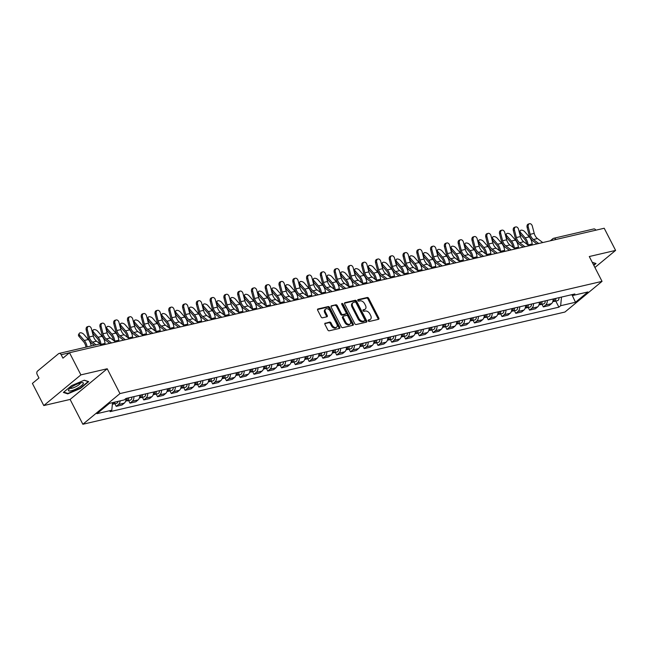 <?xml version="1.0" encoding="UTF-8"?>
<svg xmlns="http://www.w3.org/2000/svg" width="648" height="648" viewBox="0 0 648 648"><rect width="100%" height="100%" fill="white"/><g stroke="black" fill="none" stroke-linecap="round" stroke-linejoin="round"><path stroke-width="0.97" d="M368.291 320.857A0.883 0.591 50.4 0 0 369.287 321.481L378.497 319.334A1.264 0.842 50.4 0 0 378.74 319.213A1.264 0.842 50.4 0 0 378.805 318.038L368.696 298.372A1.264 0.842 50.4 0 0 367.27 297.481L358.052 299.619A0.883 0.591 50.4 0 0 358.838 301.15L360.037 300.875A4.042 2.689 50.4 0 1 364.605 303.726L365.448 305.362A4.042 2.689 50.4 0 1 365.253 309.128A4.042 2.689 50.4 0 1 364.468 309.509L363.277 309.785A0.883 0.591 50.4 0 0 364.063 311.315L365.253 311.04A4.042 2.689 50.4 0 1 369.83 313.891L370.672 315.527A4.042 2.689 50.4 0 1 370.47 319.294A4.042 2.689 50.4 0 1 369.692 319.666L368.501 319.95A0.883 0.591 50.4 0 0 368.291 320.857M325.256 323.101A1.264 0.842 50.4 0 0 325.013 323.222A1.264 0.842 50.4 0 0 324.948 324.397L327.783 329.913A1.264 0.842 50.4 0 0 329.216 330.804L339.447 328.423A1.264 0.842 50.4 0 0 339.69 328.309A1.264 0.842 50.4 0 0 339.746 327.127L329.638 307.46A1.264 0.842 50.4 0 0 328.212 306.569L317.982 308.95A1.264 0.842 50.4 0 0 317.739 309.072A1.264 0.842 50.4 0 0 317.674 310.246L321.1 316.913A1.264 0.842 50.4 0 0 322.526 317.804L326.908 316.783A1.264 0.842 50.4 0 0 327.151 316.661A1.264 0.842 50.4 0 0 327.216 315.487L325.515 312.182A3.378 2.244 50.4 0 1 325.677 309.039A3.378 2.244 50.4 0 1 330.156 311.105L336.806 324.057A3.378 2.244 50.4 0 1 336.644 327.2A3.378 2.244 50.4 0 1 332.173 325.134L331.063 322.971A1.264 0.842 50.4 0 0 329.63 322.08L324.851 323.441M119.969 393.587L107.212 368.761L80.895 374.884L69.506 352.731L604.211 228.25L615.6 250.403L589.283 256.535L602.041 281.362L119.969 393.587L82.863 424.262L564.935 312.036L602.041 281.362M354.748 323.636A1.264 0.842 50.4 0 0 356.173 324.526L366.404 322.145A1.264 0.842 50.4 0 0 366.647 322.032A1.264 0.842 50.4 0 0 366.711 320.857L356.603 301.182A1.264 0.842 50.4 0 0 355.169 300.291L344.947 302.673A1.264 0.842 50.4 0 0 344.696 302.794A1.264 0.842 50.4 0 0 344.639 303.969L354.748 323.636M352.925 325.288L342.695 327.669A1.264 0.842 50.4 0 1 341.269 326.778L331.152 307.103A1.264 0.842 50.4 0 1 331.217 305.929A1.264 0.842 50.4 0 1 331.46 305.816L335.842 304.795A1.264 0.842 50.4 0 1 337.268 305.686L341.366 313.664A1.264 0.842 50.4 0 0 342.8 314.555L345.7 313.875A1.264 0.842 50.4 0 0 345.943 313.762A1.264 0.842 50.4 0 0 346.008 312.579L341.739 304.276A0.883 0.591 50.4 0 1 342.954 303.993L353.233 323.992A1.264 0.842 50.4 0 1 353.168 325.166A1.264 0.842 50.4 0 1 352.925 325.288M80.895 374.884L43.789 405.567L32.4 383.414L38.969 377.978L37.195 374.528A2.576 1.831 -103.1 0 1 37.535 371.077L58.539 353.711A2.576 1.831 -103.1 0 1 59.098 353.427L99.103 344.112A2.576 1.831 76.9 0 1 101.161 345.36M43.789 405.567L70.106 399.435L82.863 424.262M69.506 352.731L62.937 358.158L61.163 354.707A2.576 1.831 -103.1 0 0 59.098 353.427M550.298 240.805L552.736 238.788A2.576 1.709 50.4 0 1 553.23 238.545A2.576 1.831 76.9 0 1 553.797 238.261L593.803 228.946A2.576 1.831 76.9 0 1 595.852 230.194M594.921 267.502L615.6 250.403M547.285 300.389A5.921 4.204 76.9 0 1 545.616 305.046L551.44 303.685A5.921 4.204 -103.1 0 0 553.109 299.028M551.44 303.685L549.18 305.556L543.348 306.917L541.995 304.285M545.616 305.046L543.348 306.917M528.217 307.492L529.57 310.125L535.402 308.764L537.662 306.893A5.921 4.204 -103.1 0 0 539.33 302.235M533.506 303.596A5.921 4.204 76.9 0 1 531.838 308.254L529.57 310.125M514.439 310.7L515.792 313.332L521.624 311.971L523.884 310.1A5.921 4.204 -103.1 0 0 525.552 305.443M519.728 306.804A5.921 4.204 76.9 0 1 518.06 311.461L515.792 313.332M500.661 313.907L502.014 316.54L507.846 315.179L510.106 313.308A5.921 4.204 -103.1 0 0 511.774 308.651M505.942 310.011A5.921 4.204 76.9 0 1 504.282 314.669L502.014 316.54M486.883 317.115L488.236 319.748L494.068 318.387L496.328 316.516A5.921 4.204 -103.1 0 0 497.996 311.858M492.164 313.219A5.921 4.204 76.9 0 1 490.504 317.876L488.236 319.748M473.105 320.323L474.458 322.955L480.29 321.594L482.549 319.723A5.921 4.204 -103.1 0 0 484.218 315.066M478.386 316.426A5.921 4.204 76.9 0 1 476.726 321.084L474.458 322.955M459.327 323.53L460.679 326.163L466.511 324.802L468.771 322.931A5.921 4.204 -103.1 0 0 470.44 318.273M464.608 319.634A5.921 4.204 76.9 0 1 462.947 324.292L460.679 326.163M445.549 326.738L446.901 329.37L452.733 328.01L454.993 326.138A5.921 4.204 -103.1 0 0 456.662 321.481M450.83 322.842A5.921 4.204 76.9 0 1 449.169 327.499L446.901 329.37M431.77 329.945L433.123 332.578L438.955 331.217L441.215 329.346A5.921 4.204 -103.1 0 0 442.884 324.689M437.052 326.049A5.921 4.204 76.9 0 1 435.383 330.707L433.123 332.578M417.992 333.153L419.345 335.786L425.177 334.425L427.437 332.554A5.921 4.204 -103.1 0 0 429.106 327.896M423.274 329.257A5.921 4.204 76.9 0 1 421.605 333.914L419.345 335.786M404.214 336.361L405.567 338.993L411.399 337.632L413.659 335.761A5.921 4.204 -103.1 0 0 415.328 331.104M409.496 332.464A5.921 4.204 76.9 0 1 407.827 337.122L405.567 338.993M390.436 339.568L391.789 342.201L397.621 340.84L399.881 338.969A5.921 4.204 -103.1 0 0 401.549 334.311M395.717 335.672A5.921 4.204 76.9 0 1 394.049 340.33L391.789 342.201M376.658 342.776L378.011 345.408L383.843 344.048L386.103 342.176A5.921 4.204 -103.1 0 0 387.771 337.519M381.939 338.88A5.921 4.204 76.9 0 1 380.271 343.537L378.011 345.408M362.88 345.983L364.233 348.616L370.065 347.255L372.325 345.384A5.921 4.204 -103.1 0 0 373.993 340.726M368.161 342.087A5.921 4.204 76.9 0 1 366.493 346.745L364.233 348.616M349.102 349.191L350.455 351.824L356.287 350.463L358.546 348.592A5.921 4.204 -103.1 0 0 360.215 343.934M354.383 345.295A5.921 4.204 76.9 0 1 352.714 349.952L350.455 351.824M335.324 352.399L336.676 355.031L342.5 353.67L344.768 351.799A5.921 4.204 -103.1 0 0 346.437 347.142M340.605 348.502A5.921 4.204 76.9 0 1 338.936 353.16L336.676 355.031M321.546 355.606L322.898 358.239L328.722 356.878L330.99 355.007A5.921 4.204 -103.1 0 0 332.659 350.349M326.827 351.71A5.921 4.204 76.9 0 1 325.158 356.368L322.898 358.239M307.76 358.814L309.12 361.446L314.944 360.086L317.212 358.214A5.921 4.204 -103.1 0 0 318.881 353.557M313.049 354.918A5.921 4.204 76.9 0 1 311.38 359.575L309.12 361.446M293.981 362.021L295.342 364.654L301.166 363.293L303.434 361.422A5.921 4.204 -103.1 0 0 305.103 356.764M299.271 358.125A5.921 4.204 76.9 0 1 297.602 362.783L295.342 364.654M280.203 365.229L281.564 367.861L287.388 366.501L289.656 364.63A5.921 4.204 -103.1 0 0 291.325 359.972M285.493 361.333A5.921 4.204 76.9 0 1 283.824 365.99L281.564 367.861M266.425 368.437L267.786 371.069L273.61 369.708L275.878 367.837A5.921 4.204 -103.1 0 0 277.546 363.18M271.714 364.541A5.921 4.204 76.9 0 1 270.046 369.198L267.786 371.069M252.647 371.644L254.008 374.277L259.832 372.916L262.1 371.045A5.921 4.204 -103.1 0 0 263.768 366.387M257.936 367.748A5.921 4.204 76.9 0 1 256.268 372.406L254.008 374.277M238.869 374.852L240.23 377.484L246.054 376.124L248.322 374.252A5.921 4.204 -103.1 0 0 249.982 369.595M244.158 370.956A5.921 4.204 76.9 0 1 242.49 375.613L240.23 377.484M225.091 378.059L226.452 380.692L232.276 379.331L234.544 377.46A5.921 4.204 -103.1 0 0 236.204 372.803M230.38 374.163A5.921 4.204 76.9 0 1 228.712 378.821L226.452 380.692M211.313 381.267L212.674 383.899L218.498 382.539L220.766 380.668A5.921 4.204 -103.1 0 0 222.426 376.01M216.602 377.371A5.921 4.204 76.9 0 1 214.934 382.028L212.674 383.899M197.535 384.475L198.887 387.107L204.719 385.746L206.987 383.875A5.921 4.204 -103.1 0 0 208.648 379.218M202.824 380.579A5.921 4.204 76.9 0 1 201.155 385.236L198.887 387.107M183.757 387.682L185.109 390.315L190.941 388.954L193.209 387.083A5.921 4.204 -103.1 0 0 194.87 382.425M189.046 383.786A5.921 4.204 76.9 0 1 187.377 388.444L185.109 390.315M169.978 390.89L171.331 393.522L177.163 392.161L179.431 390.29A5.921 4.204 -103.1 0 0 181.092 385.633M175.268 386.994A5.921 4.204 76.9 0 1 173.599 391.651L171.331 393.522M156.2 394.097L157.553 396.73L163.385 395.369L165.645 393.498A5.921 4.204 -103.1 0 0 167.314 388.841M161.49 390.201A5.921 4.204 76.9 0 1 159.821 394.859L157.553 396.73M142.422 397.305L143.775 399.938L149.607 398.577L151.867 396.706A5.921 4.204 -103.1 0 0 153.536 392.048M147.712 393.409A5.921 4.204 76.9 0 1 146.043 398.066L143.775 399.938M128.644 400.513L129.997 403.145L135.829 401.784L138.089 399.913A5.921 4.204 -103.1 0 0 139.757 395.256M133.934 396.617A5.921 4.204 76.9 0 1 132.265 401.274L129.997 403.145M114.866 403.72L116.219 406.353L122.051 404.992L124.311 403.121A5.921 4.204 -103.1 0 0 125.979 398.48L124.254 399.905L109.423 403.356L96.949 413.667L111.788 410.216L110.047 411.658L558.9 307.16L560.65 305.718L561.5 297.076M120.139 400.861A5.921 4.204 76.9 0 1 118.487 404.482L116.219 406.353M571.423 294.767L573.115 295.407L587.955 291.956L575.489 302.268L560.65 305.718M573.115 295.407L574.857 293.965L126.004 398.463M593.811 265.348L596.014 263.525L592.24 262.294M107.212 368.761L70.106 399.435M63.374 392.437L67.757 393.871L80.417 388.468L88.687 381.632L84.297 380.198L71.645 385.601L63.374 392.437M555.773 301.077L558.9 307.16M112.533 402.635L111.788 410.216M575.489 302.268L572.087 295.018M67.465 393.296L67.757 393.871M368.169 320.468L368.955 320.282A4.042 2.689 50.4 0 0 369.733 319.901L370.47 319.294M365.253 309.128L364.508 309.744A4.042 2.689 50.4 0 1 363.731 310.117L362.953 310.303M378.221 319.399A1.264 0.842 50.4 0 0 378.059 318.654L367.951 298.979A1.264 0.842 50.4 0 0 366.525 298.088L357.728 300.137M366.128 322.21A1.264 0.842 50.4 0 0 365.966 321.465L355.857 301.798A1.264 0.842 50.4 0 0 354.432 300.907L344.477 303.224M364.662 320.841A0.883 0.591 50.4 0 0 364.881 319.934L356.003 302.665A0.883 0.591 50.4 0 0 355.007 302.041L353.751 302.341A4.042 2.689 50.4 0 0 352.966 302.713A4.042 2.689 50.4 0 0 352.771 306.48L358.838 318.281A4.042 2.689 50.4 0 0 363.406 321.133L364.662 320.841L363.925 321.457A0.883 0.591 50.4 0 0 364.208 321.222M352.966 302.713L352.229 303.329A4.042 2.689 50.4 0 0 352.026 307.095L352.771 306.48M363.925 321.457L362.669 321.748A4.042 2.689 50.4 0 1 358.093 318.897L352.026 307.095M330.998 306.358L335.842 304.795M345.368 314.15A1.264 0.842 50.4 0 1 345.206 314.369A1.264 0.842 50.4 0 1 344.955 314.491L342.055 315.163A1.264 0.842 50.4 0 1 340.629 314.272L336.523 306.301A1.264 0.842 50.4 0 0 335.097 305.411M352.65 325.353A1.264 0.842 50.4 0 0 352.488 324.608L342.209 304.609A0.883 0.591 50.4 0 0 341.65 304.05M345.619 321.943A3.378 2.244 50.4 0 0 350.098 324.008A3.378 2.244 50.4 0 0 350.26 320.857L347.919 316.297A1.264 0.842 50.4 0 0 346.486 315.406L343.586 316.086A1.264 0.842 50.4 0 0 343.343 316.2A1.264 0.842 50.4 0 0 343.278 317.374L345.619 321.943L344.882 322.55A3.378 2.244 50.4 0 0 349.353 324.616L350.098 324.008M342.841 316.694A1.264 0.842 50.4 0 0 342.598 316.815A1.264 0.842 50.4 0 0 342.533 317.99L343.278 317.374M344.882 322.55L342.533 317.99M336.644 327.2L335.899 327.815A3.378 2.244 50.4 0 1 331.428 325.75L330.318 323.587A1.264 0.842 50.4 0 0 328.892 322.696L324.786 323.652M325.677 309.039L324.94 309.655A3.378 2.244 50.4 0 0 324.769 312.798L325.515 312.182M326.632 316.848A1.264 0.842 50.4 0 0 326.471 316.103L324.769 312.798M339.163 328.487A1.264 0.842 50.4 0 0 339.009 327.742L328.901 308.075A1.264 0.842 50.4 0 0 327.467 307.184L317.52 309.501M526.8 244.11A7.987 5.67 -103.1 0 0 524.475 239.023L520.004 233.888A2.965 1.669 -149.6 0 1 519.591 233.296M519.348 232.365A2.965 1.669 -149.6 0 1 519.477 231.911L520.182 230.72A2.965 1.669 30.4 0 0 520.7 232.689L525.18 237.832A9.655 6.861 76.9 0 1 528.104 244.912L528.128 245.114M532.267 245.001L532.17 243.964A9.655 6.861 76.9 0 0 529.238 236.885L524.767 231.749A2.965 1.669 30.4 0 0 522.207 230.226A2.965 1.669 30.4 0 0 520.182 230.72M554.315 298.752A3.216 2.284 76.9 0 1 552.728 301.782M554.607 298.679A1.547 1.094 76.9 0 1 554.315 299.498M555.814 298.404A3.216 2.284 76.9 0 1 554.218 301.433A3.216 2.284 76.9 0 1 553.424 301.425M558.997 297.659A3.216 2.284 76.9 0 1 557.402 300.696L554.218 301.433M542.765 242.555L537.467 238.553A7.987 5.67 76.9 0 1 534.227 233.377L532.324 226.112A2.965 2.082 73.8 0 0 529.473 223.738A2.965 2.082 73.8 0 0 528.266 227.051L527.124 227.383A2.965 2.082 -106.2 0 1 528.331 224.07L529.473 223.738M538.699 243.502L533.409 239.493A7.987 5.67 76.9 0 1 530.161 234.325L528.266 227.051M527.124 227.383L529.019 234.657A9.655 6.861 -103.1 0 0 532.948 240.91L536.917 243.915M513.022 247.317A7.987 5.67 -103.1 0 0 510.697 242.231L506.226 237.095A2.965 1.669 -149.6 0 1 505.813 236.504M505.57 235.572A2.965 1.669 -149.6 0 1 505.699 235.119L506.404 233.928A2.965 1.669 30.4 0 0 506.922 235.896L511.402 241.04A9.655 6.861 76.9 0 1 514.326 248.119L514.35 248.322M518.489 248.208L518.392 247.172A9.655 6.861 76.9 0 0 515.46 240.092L510.989 234.957A2.965 1.669 30.4 0 0 508.429 233.434A2.965 1.669 30.4 0 0 506.404 233.928M540.537 301.96A3.216 2.284 76.9 0 1 538.95 304.989M540.829 301.887A1.547 1.094 76.9 0 1 540.537 302.705M542.036 301.612A3.216 2.284 76.9 0 1 540.44 304.641A3.216 2.284 76.9 0 1 539.646 304.633M545.219 300.866A3.216 2.284 76.9 0 1 543.623 303.904L540.44 304.641M499.244 250.525A7.987 5.67 -103.1 0 0 496.919 245.438L492.448 240.303A2.965 1.669 -149.6 0 1 492.035 239.711M491.792 238.78A2.965 1.669 -149.6 0 1 491.921 238.326L492.626 237.136A2.965 1.669 30.4 0 0 493.144 239.104L497.624 244.247A9.655 6.861 76.9 0 1 500.548 251.327L500.572 251.529M504.711 251.416L504.614 250.379A9.655 6.861 76.9 0 0 501.682 243.3L497.21 238.164A2.965 1.669 30.4 0 0 494.651 236.642A2.965 1.669 30.4 0 0 492.626 237.136M526.759 305.168A3.216 2.284 76.9 0 1 525.172 308.197M527.051 305.095A1.547 1.094 76.9 0 1 526.759 305.913M528.258 304.819A3.216 2.284 76.9 0 1 526.662 307.849A3.216 2.284 76.9 0 1 525.868 307.841M531.441 304.074A3.216 2.284 76.9 0 1 529.845 307.111L526.662 307.849M592.312 262.432L595.504 263.477L593.641 265.016M83.3 383.665A8.367 1.968 152.8 0 0 82.304 382.612A8.367 1.968 152.8 0 0 75.014 385.066A8.367 1.968 152.8 0 0 68.777 389.561A8.367 1.968 152.8 0 0 68.534 389.966A8.367 1.968 152.8 0 0 74.609 389.602A8.367 1.968 152.8 0 0 83.3 383.665M70.17 388.16A5.727 1.345 152.8 0 0 75.192 387.026A5.727 1.345 152.8 0 0 80.295 383.341A5.727 1.345 152.8 0 0 80.352 382.919M84.151 380.263L88.177 381.583L80.166 388.201L67.902 393.441L63.788 392.097M528.987 245.762L523.689 241.761A7.987 5.67 76.9 0 1 520.449 236.585L518.546 229.319A2.965 2.082 73.8 0 0 515.695 226.946A2.965 2.082 73.8 0 0 514.488 230.259L513.346 230.591A2.965 2.082 -106.2 0 1 514.553 227.278L515.695 226.946M524.92 246.71L519.631 242.7A7.987 5.67 76.9 0 1 516.383 237.533L514.488 230.259M513.346 230.591L515.241 237.865A9.655 6.861 -103.1 0 0 519.17 244.118L523.139 247.123M515.209 248.97L509.911 244.968A7.987 5.67 76.9 0 1 506.671 239.792L504.768 232.527A2.965 2.082 73.8 0 0 501.917 230.153A2.965 2.082 73.8 0 0 500.71 233.466L499.568 233.798A2.965 2.082 -106.2 0 1 500.766 230.486L501.917 230.153M511.142 249.917L505.853 245.908A7.987 5.67 76.9 0 1 502.605 240.74L500.71 233.466M499.568 233.798L501.463 241.072A9.655 6.861 -103.1 0 0 505.391 247.325L509.36 250.331M485.465 253.733A7.987 5.67 -103.1 0 0 483.141 248.646L478.67 243.51A2.965 1.669 -149.6 0 1 478.256 242.919M478.013 241.988A2.965 1.669 -149.6 0 1 478.143 241.534L478.84 240.343A2.965 1.669 30.4 0 0 479.366 242.311L483.845 247.455A9.655 6.861 76.9 0 1 486.77 254.534L486.794 254.737M490.933 254.624L490.836 253.587A9.655 6.861 76.9 0 0 487.904 246.507L483.432 241.372A2.965 1.669 30.4 0 0 480.873 239.849A2.965 1.669 30.4 0 0 478.84 240.343M512.981 308.375A3.216 2.284 76.9 0 1 511.394 311.404M513.273 308.302A1.547 1.094 76.9 0 1 512.981 309.12M514.48 308.027A3.216 2.284 76.9 0 1 512.884 311.056A3.216 2.284 76.9 0 1 512.09 311.048M517.663 307.282A3.216 2.284 76.9 0 1 516.067 310.319L512.884 311.056M471.687 256.94A7.987 5.67 -103.1 0 0 469.363 251.853L464.891 246.718A2.965 1.669 -149.6 0 1 464.478 246.127M464.227 245.195A2.965 1.669 -149.6 0 1 464.365 244.742L465.062 243.551A2.965 1.669 30.4 0 0 465.588 245.519L470.067 250.663A9.655 6.861 76.9 0 1 472.991 257.742L473.016 257.945M477.155 257.831L477.058 256.794A9.655 6.861 76.9 0 0 474.125 249.715L469.654 244.579A2.965 1.669 30.4 0 0 467.095 243.057A2.965 1.669 30.4 0 0 465.062 243.551M499.203 311.583A3.216 2.284 76.9 0 1 497.615 314.612M499.495 311.51A1.547 1.094 76.9 0 1 499.203 312.328M500.702 311.234A3.216 2.284 76.9 0 1 499.106 314.264A3.216 2.284 76.9 0 1 498.312 314.256M503.877 310.489A3.216 2.284 76.9 0 1 502.281 313.527L499.106 314.264M457.909 260.148A7.987 5.67 -103.1 0 0 455.585 255.061L451.105 249.926A2.965 1.669 -149.6 0 1 450.7 249.334M450.449 248.403A2.965 1.669 -149.6 0 1 450.587 247.949L451.283 246.758A2.965 1.669 30.4 0 0 451.81 248.727L456.289 253.87A9.655 6.861 76.9 0 1 459.213 260.95L459.238 261.152M463.377 261.039L463.28 260.002A9.655 6.861 76.9 0 0 460.347 252.923L455.876 247.787A2.965 1.669 30.4 0 0 453.317 246.264A2.965 1.669 30.4 0 0 451.283 246.758M485.425 314.79A3.216 2.284 76.9 0 1 483.837 317.82M485.716 314.717A1.547 1.094 76.9 0 1 485.425 315.536M486.923 314.442A3.216 2.284 76.9 0 1 485.328 317.471A3.216 2.284 76.9 0 1 484.534 317.463M490.099 313.697A3.216 2.284 76.9 0 1 488.503 316.734L485.328 317.471M501.43 252.177L496.133 248.176A7.987 5.67 76.9 0 1 492.893 243L490.99 235.734A2.965 2.082 73.8 0 0 488.13 233.361A2.965 2.082 73.8 0 0 486.932 236.674L485.789 237.006A2.965 2.082 -106.2 0 1 486.988 233.693L488.13 233.361M497.364 253.125L492.075 249.116A7.987 5.67 76.9 0 1 488.827 243.948L486.932 236.674M485.789 237.006L487.685 244.28A9.655 6.861 -103.1 0 0 491.613 250.533L495.582 253.538M487.652 255.385L482.355 251.384A7.987 5.67 76.9 0 1 479.115 246.208L477.212 238.942A2.965 2.082 73.8 0 0 474.352 236.569A2.965 2.082 73.8 0 0 473.153 239.881L472.003 240.214A2.965 2.082 -106.2 0 1 473.21 236.901L474.352 236.569M483.586 256.333L478.297 252.323A7.987 5.67 76.9 0 1 475.049 247.155L473.153 239.881M472.003 240.214L473.907 247.487A9.655 6.861 -103.1 0 0 477.835 253.741L481.804 256.746M473.874 258.593L468.577 254.591A7.987 5.67 76.9 0 1 465.337 249.415L463.433 242.15A2.965 2.082 73.8 0 0 460.574 239.776A2.965 2.082 73.8 0 0 459.367 243.089L458.225 243.421A2.965 2.082 -106.2 0 1 459.432 240.108L460.574 239.776M469.808 259.54L464.519 255.531A7.987 5.67 76.9 0 1 461.271 250.363L459.367 243.089M458.225 243.421L460.129 250.695A9.655 6.861 -103.1 0 0 464.057 256.948L468.026 259.953M444.131 263.355A7.987 5.67 -103.1 0 0 441.806 258.269L437.327 253.133A2.965 1.669 -149.6 0 1 436.922 252.542M436.671 251.61A2.965 1.669 -149.6 0 1 436.809 251.157L437.505 249.966A2.965 1.669 30.4 0 0 438.032 251.934L442.511 257.078A9.655 6.861 76.9 0 1 445.435 264.157L445.46 264.36M449.599 264.246L449.501 263.209A9.655 6.861 76.9 0 0 446.569 256.13L442.09 250.995A2.965 1.669 30.4 0 0 439.53 249.472A2.965 1.669 30.4 0 0 437.505 249.966M471.639 317.998A3.216 2.284 76.9 0 1 470.059 321.027M471.938 317.925A1.547 1.094 76.9 0 1 471.647 318.743M473.145 317.65A3.216 2.284 76.9 0 1 471.55 320.679A3.216 2.284 76.9 0 1 470.756 320.671M476.32 316.904A3.216 2.284 76.9 0 1 474.725 319.942L471.55 320.679M460.096 261.8L454.799 257.799A7.987 5.67 76.9 0 1 451.559 252.623L449.655 245.357A2.965 2.082 73.8 0 0 446.796 242.984A2.965 2.082 73.8 0 0 445.589 246.297L444.447 246.629A2.965 2.082 -106.2 0 1 445.654 243.316L446.796 242.984M456.03 262.748L450.741 258.738A7.987 5.67 76.9 0 1 447.493 253.571L445.589 246.297M444.447 246.629L446.351 253.903A9.655 6.861 -103.1 0 0 450.271 260.156L454.248 263.161M430.353 266.563A7.987 5.67 -103.1 0 0 428.028 261.476L423.549 256.341A2.965 1.669 -149.6 0 1 423.144 255.749M422.893 254.818A2.965 1.669 -149.6 0 1 423.031 254.364L423.727 253.174A2.965 1.669 30.4 0 0 424.254 255.142L428.733 260.285A9.655 6.861 76.9 0 1 431.657 267.365L431.681 267.567M435.82 267.454L435.723 266.417A9.655 6.861 76.9 0 0 432.791 259.338L428.312 254.202A2.965 1.669 30.4 0 0 425.752 252.68A2.965 1.669 30.4 0 0 423.727 253.174M457.861 321.206A3.216 2.284 76.9 0 1 456.281 324.235M458.16 321.133A1.547 1.094 76.9 0 1 457.869 321.951M459.367 320.857A3.216 2.284 76.9 0 1 457.772 323.887A3.216 2.284 76.9 0 1 456.978 323.879M462.542 320.112A3.216 2.284 76.9 0 1 460.947 323.149L457.772 323.887M446.318 265.008L441.021 261.006A7.987 5.67 76.9 0 1 437.781 255.83L435.877 248.565A2.965 2.082 73.8 0 0 433.018 246.191A2.965 2.082 73.8 0 0 431.811 249.504L430.669 249.836A2.965 2.082 -106.2 0 1 431.876 246.524L433.018 246.191M442.252 265.955L436.963 261.946A7.987 5.67 76.9 0 1 433.715 256.778L431.811 249.504M430.669 249.836L432.572 257.11A9.655 6.861 -103.1 0 0 436.493 263.363L440.47 266.369M416.567 269.771A7.987 5.67 -103.1 0 0 414.25 264.684L409.771 259.548A2.965 1.669 -149.6 0 1 409.366 258.957M409.115 258.026A2.965 1.669 -149.6 0 1 409.253 257.572L409.949 256.381A2.965 1.669 30.4 0 0 410.476 258.35L414.955 263.493A9.655 6.861 76.9 0 1 417.879 270.572L417.903 270.775M422.042 270.661L421.945 269.625A9.655 6.861 76.9 0 0 419.013 262.545L414.534 257.41A2.965 1.669 30.4 0 0 411.974 255.887A2.965 1.669 30.4 0 0 409.949 256.381M444.083 324.413A3.216 2.284 76.9 0 1 442.503 327.442M444.382 324.34A1.547 1.094 76.9 0 1 444.091 325.158M445.589 324.065A3.216 2.284 76.9 0 1 443.993 327.094A3.216 2.284 76.9 0 1 443.2 327.086M448.764 323.32A3.216 2.284 76.9 0 1 447.169 326.357L443.993 327.094M432.54 268.215L427.243 264.214A7.987 5.67 76.9 0 1 424.003 259.038L422.099 251.772A2.965 2.082 73.8 0 0 419.24 249.399A2.965 2.082 73.8 0 0 418.033 252.712L416.891 253.044A2.965 2.082 -106.2 0 1 418.098 249.731L419.24 249.399M428.474 269.163L423.176 265.154A7.987 5.67 76.9 0 1 419.936 259.986L418.033 252.712M416.891 253.044L418.794 260.318A9.655 6.861 -103.1 0 0 422.715 266.571L426.692 269.576M402.789 272.978A7.987 5.67 -103.1 0 0 400.472 267.891L395.993 262.756A2.965 1.669 -149.6 0 1 395.588 262.165M395.337 261.233A2.965 1.669 -149.6 0 1 395.474 260.779L396.171 259.589A2.965 1.669 30.4 0 0 396.698 261.557L401.177 266.701A9.655 6.861 76.9 0 1 404.101 273.78L404.125 273.983M408.264 273.869L408.167 272.832A9.655 6.861 76.9 0 0 405.235 265.753L400.756 260.618A2.965 1.669 30.4 0 0 398.196 259.095A2.965 1.669 30.4 0 0 396.171 259.589M430.304 327.621A3.216 2.284 76.9 0 1 428.725 330.65M430.604 327.548A1.547 1.094 76.9 0 1 430.312 328.366M431.811 327.272A3.216 2.284 76.9 0 1 430.215 330.302A3.216 2.284 76.9 0 1 429.422 330.294M434.986 326.527A3.216 2.284 76.9 0 1 433.39 329.565L430.215 330.302M418.762 271.423L413.465 267.421A7.987 5.67 76.9 0 1 410.225 262.246L408.321 254.98A2.965 2.082 73.8 0 0 405.462 252.607A2.965 2.082 73.8 0 0 404.255 255.919L403.113 256.252A2.965 2.082 -106.2 0 1 404.32 252.939L405.462 252.607M414.696 272.371L409.398 268.361A7.987 5.67 76.9 0 1 406.158 263.193L404.255 255.919M403.113 256.252L405.016 263.525A9.655 6.861 -103.1 0 0 408.937 269.779L412.914 272.784M389.011 276.186A7.987 5.67 -103.1 0 0 386.694 271.099L382.215 265.964A2.965 1.669 -149.6 0 1 381.802 265.372M381.559 264.441A2.965 1.669 -149.6 0 1 381.696 263.987L382.393 262.796A2.965 1.669 30.4 0 0 382.919 264.765L387.399 269.908A9.655 6.861 76.9 0 1 390.323 276.988L390.347 277.19M394.486 277.077L394.389 276.04A9.655 6.861 76.9 0 0 391.457 268.961L386.978 263.825A2.965 1.669 30.4 0 0 384.418 262.302A2.965 1.669 30.4 0 0 382.393 262.796M416.526 330.828A3.216 2.284 76.9 0 1 414.947 333.858M416.826 330.755A1.547 1.094 76.9 0 1 416.534 331.574M418.033 330.48A3.216 2.284 76.9 0 1 416.437 333.509A3.216 2.284 76.9 0 1 415.643 333.501M421.208 329.735A3.216 2.284 76.9 0 1 419.612 332.772L416.437 333.509M375.233 279.393A7.987 5.67 -103.1 0 0 372.916 274.306L368.437 269.171A2.965 1.669 -149.6 0 1 368.024 268.58M367.781 267.648A2.965 1.669 -149.6 0 1 367.918 267.195L368.615 266.004A2.965 1.669 30.4 0 0 369.141 267.972L373.613 273.116A9.655 6.861 76.9 0 1 376.545 280.195L376.561 280.398M380.708 280.284L380.611 279.248A9.655 6.861 76.9 0 0 377.679 272.168L373.199 267.033A2.965 1.669 30.4 0 0 370.64 265.51A2.965 1.669 30.4 0 0 368.615 266.004M402.748 334.036A3.216 2.284 76.9 0 1 401.169 337.065M403.048 333.963A1.547 1.094 76.9 0 1 402.756 334.781M404.255 333.688A3.216 2.284 76.9 0 1 402.659 336.717A3.216 2.284 76.9 0 1 401.865 336.709M407.43 332.942A3.216 2.284 76.9 0 1 405.834 335.98L402.659 336.717M361.454 282.601A7.987 5.67 -103.1 0 0 359.138 277.514L354.659 272.379A2.965 1.669 -149.6 0 1 354.245 271.787M354.002 270.856A2.965 1.669 -149.6 0 1 354.14 270.402L354.837 269.212A2.965 1.669 30.4 0 0 355.363 271.18L359.834 276.323A9.655 6.861 76.9 0 1 362.767 283.403L362.783 283.605M366.93 283.492L366.833 282.455A9.655 6.861 76.9 0 0 363.901 275.376L359.421 270.24A2.965 1.669 30.4 0 0 356.862 268.718A2.965 1.669 30.4 0 0 354.837 269.212M388.97 337.244A3.216 2.284 76.9 0 1 387.391 340.273M389.27 337.171A1.547 1.094 76.9 0 1 388.97 337.989M390.477 336.895A3.216 2.284 76.9 0 1 388.881 339.925A3.216 2.284 76.9 0 1 388.087 339.916M393.652 336.15A3.216 2.284 76.9 0 1 392.056 339.188L388.881 339.925M347.676 285.809A7.987 5.67 -103.1 0 0 345.36 280.722L340.88 275.586A2.965 1.669 -149.6 0 1 340.467 274.995M340.224 274.064A2.965 1.669 -149.6 0 1 340.362 273.61L341.059 272.419A2.965 1.669 30.4 0 0 341.585 274.388L346.056 279.531A9.655 6.861 76.9 0 1 348.989 286.61L349.005 286.813M353.152 286.7L353.055 285.663A9.655 6.861 76.9 0 0 350.123 278.583L345.643 273.448A2.965 1.669 30.4 0 0 343.084 271.925A2.965 1.669 30.4 0 0 341.059 272.419M375.192 340.451A3.216 2.284 76.9 0 1 373.613 343.481M375.492 340.378A1.547 1.094 76.9 0 1 375.192 341.196M376.699 340.103A3.216 2.284 76.9 0 1 375.103 343.132A3.216 2.284 76.9 0 1 374.309 343.124M379.874 339.358A3.216 2.284 76.9 0 1 378.278 342.395L375.103 343.132M333.898 289.016A7.987 5.67 -103.1 0 0 331.582 283.929L327.102 278.794A2.965 1.669 -149.6 0 1 326.689 278.203M326.446 277.271A2.965 1.669 -149.6 0 1 326.584 276.817L327.281 275.627A2.965 1.669 30.4 0 0 327.807 277.595L332.278 282.739A9.655 6.861 76.9 0 1 335.21 289.818L335.227 290.021M339.374 289.907L339.277 288.87A9.655 6.861 76.9 0 0 336.344 281.791L331.865 276.656A2.965 1.669 30.4 0 0 329.306 275.133A2.965 1.669 30.4 0 0 327.281 275.627M361.414 343.659A3.216 2.284 76.9 0 1 359.834 346.688M361.714 343.586A1.547 1.094 76.9 0 1 361.414 344.404M362.921 343.31A3.216 2.284 76.9 0 1 361.325 346.34A3.216 2.284 76.9 0 1 360.531 346.332M366.096 342.565A3.216 2.284 76.9 0 1 364.5 345.603L361.325 346.34M320.12 292.224A7.987 5.67 -103.1 0 0 317.804 287.137L313.324 282.002A2.965 1.669 -149.6 0 1 312.911 281.41M312.668 280.479A2.965 1.669 -149.6 0 1 312.806 280.025L313.502 278.834A2.965 1.669 30.4 0 0 314.029 280.803L318.5 285.946A9.655 6.861 76.9 0 1 321.432 293.026L321.449 293.228M325.596 293.115L325.49 292.078A9.655 6.861 76.9 0 0 322.566 284.999L318.087 279.863A2.965 1.669 30.4 0 0 315.527 278.34A2.965 1.669 30.4 0 0 313.502 278.834M347.636 346.866A3.216 2.284 76.9 0 1 346.056 349.896M347.936 346.793A1.547 1.094 76.9 0 1 347.636 347.611M349.142 346.518A3.216 2.284 76.9 0 1 347.547 349.547A3.216 2.284 76.9 0 1 346.753 349.539M352.318 345.773A3.216 2.284 76.9 0 1 350.722 348.81L347.547 349.547M404.984 274.631L399.686 270.629A7.987 5.67 76.9 0 1 396.446 265.453L394.543 258.188A2.965 2.082 73.8 0 0 391.684 255.814A2.965 2.082 73.8 0 0 390.477 259.127L389.335 259.459A2.965 2.082 -106.2 0 1 390.541 256.146L391.684 255.814M400.918 275.578L395.62 271.569A7.987 5.67 76.9 0 1 392.38 266.401L390.477 259.127M389.335 259.459L391.238 266.733A9.655 6.861 -103.1 0 0 395.159 272.986L399.136 275.991M391.206 277.838L385.908 273.837A7.987 5.67 76.9 0 1 382.668 268.661L380.765 261.395A2.965 2.082 73.8 0 0 377.906 259.022A2.965 2.082 73.8 0 0 376.699 262.335L375.557 262.667A2.965 2.082 -106.2 0 1 376.763 259.354L377.906 259.022M387.139 278.786L381.842 274.776A7.987 5.67 76.9 0 1 378.602 269.609L376.699 262.335M375.557 262.667L377.46 269.941A9.655 6.861 -103.1 0 0 381.38 276.194L385.358 279.199M377.428 281.046L372.13 277.044A7.987 5.67 76.9 0 1 368.89 271.868L366.987 264.603A2.965 2.082 73.8 0 0 364.127 262.229A2.965 2.082 73.8 0 0 362.921 265.542L361.778 265.874A2.965 2.082 -106.2 0 1 362.985 262.562L364.127 262.229M373.361 281.993L368.064 277.984A7.987 5.67 76.9 0 1 364.824 272.816L362.921 265.542M361.778 265.874L363.682 273.148A9.655 6.861 -103.1 0 0 367.602 279.401L371.579 282.406M363.649 284.253L358.352 280.252A7.987 5.67 76.9 0 1 355.104 275.076L353.209 267.81A2.965 2.082 73.8 0 0 350.349 265.437A2.965 2.082 73.8 0 0 349.142 268.75L348 269.082A2.965 2.082 -106.2 0 1 349.207 265.769L350.349 265.437M359.583 285.201L354.286 281.192A7.987 5.67 76.9 0 1 351.046 276.024L349.142 268.75M348 269.082L349.904 276.356A9.655 6.861 -103.1 0 0 353.824 282.609L357.801 285.614M349.863 287.461L344.574 283.459A7.987 5.67 76.9 0 1 341.326 278.284L339.431 271.018A2.965 2.082 73.8 0 0 336.571 268.645A2.965 2.082 73.8 0 0 335.364 271.958L334.222 272.29A2.965 2.082 -106.2 0 1 335.429 268.977L336.571 268.645M345.805 288.409L340.508 284.399A7.987 5.67 76.9 0 1 337.268 279.231L335.364 271.958M334.222 272.29L336.126 279.563A9.655 6.861 -103.1 0 0 340.046 285.817L344.023 288.822M336.085 290.669L330.796 286.667A7.987 5.67 76.9 0 1 327.548 281.491L325.652 274.226A2.965 2.082 73.8 0 0 322.793 271.852A2.965 2.082 73.8 0 0 321.586 275.165L320.444 275.497A2.965 2.082 -106.2 0 1 321.651 272.184L322.793 271.852M332.027 291.616L326.73 287.607A7.987 5.67 76.9 0 1 323.49 282.439L321.586 275.165M320.444 275.497L322.348 282.771A9.655 6.861 -103.1 0 0 326.268 289.024L330.245 292.029M306.342 295.431A7.987 5.67 -103.1 0 0 304.025 290.344L299.546 285.209A2.965 1.669 -149.6 0 1 299.133 284.618M298.89 283.686A2.965 1.669 -149.6 0 1 299.028 283.233L299.724 282.042A2.965 1.669 30.4 0 0 300.251 284.01L304.722 289.154A9.655 6.861 76.9 0 1 307.654 296.233L307.67 296.436M311.818 296.322L311.712 295.286A9.655 6.861 76.9 0 0 308.788 288.206L304.309 283.071A2.965 1.669 30.4 0 0 301.749 281.548A2.965 1.669 30.4 0 0 299.724 282.042M333.858 350.074A3.216 2.284 76.9 0 1 332.278 353.103M334.157 350.001A1.547 1.094 76.9 0 1 333.858 350.819M335.364 349.726A3.216 2.284 76.9 0 1 333.769 352.755A3.216 2.284 76.9 0 1 332.975 352.747M338.54 348.98A3.216 2.284 76.9 0 1 336.944 352.018L333.769 352.755M322.307 293.876L317.018 289.875A7.987 5.67 76.9 0 1 313.77 284.699L311.874 277.433A2.965 2.082 73.8 0 0 309.015 275.06A2.965 2.082 73.8 0 0 307.808 278.373L306.666 278.705A2.965 2.082 -106.2 0 1 307.873 275.392L309.015 275.06M318.249 294.824L312.952 290.814A7.987 5.67 76.9 0 1 309.712 285.647L307.808 278.373M306.666 278.705L308.57 285.979A9.655 6.861 -103.1 0 0 312.49 292.232L316.467 295.237M292.564 298.639A7.987 5.67 -103.1 0 0 290.247 293.552L285.768 288.417A2.965 1.669 -149.6 0 1 285.355 287.825M285.112 286.894A2.965 1.669 -149.6 0 1 285.25 286.44L285.946 285.25A2.965 1.669 30.4 0 0 286.473 287.218L290.944 292.361A9.655 6.861 76.9 0 1 293.876 299.441L293.892 299.643M298.04 299.53L297.934 298.493A9.655 6.861 76.9 0 0 295.01 291.414L290.531 286.278A2.965 1.669 30.4 0 0 287.971 284.756A2.965 1.669 30.4 0 0 285.946 285.25M320.08 353.281A3.216 2.284 76.9 0 1 318.5 356.311M320.379 353.209A1.547 1.094 76.9 0 1 320.08 354.027M321.578 352.933A3.216 2.284 76.9 0 1 319.991 355.963A3.216 2.284 76.9 0 1 319.197 355.954M324.761 352.188A3.216 2.284 76.9 0 1 323.166 355.226L319.991 355.963M308.529 297.084L303.24 293.082A7.987 5.67 76.9 0 1 299.992 287.906L298.096 280.641A2.965 2.082 73.8 0 0 295.237 278.267A2.965 2.082 73.8 0 0 294.03 281.58L292.888 281.912A2.965 2.082 -106.2 0 1 294.095 278.6L295.237 278.267M304.471 298.031L299.174 294.022A7.987 5.67 76.9 0 1 295.934 288.854L294.03 281.58M292.888 281.912L294.791 289.186A9.655 6.861 -103.1 0 0 298.712 295.439L302.689 298.445M278.786 301.846A7.987 5.67 -103.1 0 0 276.469 296.76L271.99 291.624A2.965 1.669 -149.6 0 1 271.577 291.033M271.334 290.101A2.965 1.669 -149.6 0 1 271.471 289.648L272.168 288.457A2.965 1.669 30.4 0 0 272.687 290.426L277.166 295.569A9.655 6.861 76.9 0 1 280.098 302.648L280.114 302.851M284.261 302.738L284.156 301.701A9.655 6.861 76.9 0 0 281.232 294.621L276.753 289.486A2.965 1.669 30.4 0 0 274.193 287.963A2.965 1.669 30.4 0 0 272.168 288.457M306.301 356.489A3.216 2.284 76.9 0 1 304.722 359.519M306.593 356.416A1.547 1.094 76.9 0 1 306.301 357.234M307.8 356.141A3.216 2.284 76.9 0 1 306.204 359.17A3.216 2.284 76.9 0 1 305.419 359.162M310.983 355.396A3.216 2.284 76.9 0 1 309.388 358.433L306.204 359.17M294.751 300.291L289.462 296.29A7.987 5.67 76.9 0 1 286.214 291.114L284.318 283.848A2.965 2.082 73.8 0 0 281.459 281.475A2.965 2.082 73.8 0 0 280.252 284.788L279.11 285.12A2.965 2.082 -106.2 0 1 280.317 281.807L281.459 281.475M290.693 301.239L285.395 297.23A7.987 5.67 76.9 0 1 282.155 292.062L280.252 284.788M279.11 285.12L281.013 292.394A9.655 6.861 -103.1 0 0 284.934 298.647L288.911 301.652M265.008 305.054A7.987 5.67 -103.1 0 0 262.691 299.967L258.212 294.832A2.965 1.669 -149.6 0 1 257.799 294.241M257.556 293.309A2.965 1.669 -149.6 0 1 257.693 292.856L258.39 291.665A2.965 1.669 30.4 0 0 258.908 293.633L263.388 298.777A9.655 6.861 76.9 0 1 266.32 305.856L266.336 306.059M270.483 305.945L270.378 304.908A9.655 6.861 76.9 0 0 267.454 297.829L262.975 292.694A2.965 1.669 30.4 0 0 260.415 291.171A2.965 1.669 30.4 0 0 258.39 291.665M292.523 359.697A3.216 2.284 76.9 0 1 290.944 362.726M292.815 359.624A1.547 1.094 76.9 0 1 292.523 360.442M294.022 359.348A3.216 2.284 76.9 0 1 292.426 362.378A3.216 2.284 76.9 0 1 291.632 362.37M297.205 358.603A3.216 2.284 76.9 0 1 295.61 361.641L292.426 362.378M280.973 303.499L275.684 299.498A7.987 5.67 76.9 0 1 272.435 294.322L270.54 287.056A2.965 2.082 73.8 0 0 267.681 284.683A2.965 2.082 73.8 0 0 266.474 287.996L265.332 288.328A2.965 2.082 -106.2 0 1 266.539 285.015L267.681 284.683M276.915 304.447L271.617 300.437A7.987 5.67 76.9 0 1 268.377 295.269L266.474 287.996M265.332 288.328L267.235 295.601A9.655 6.861 -103.1 0 0 271.156 301.855L275.125 304.86M251.23 308.262A7.987 5.67 -103.1 0 0 248.913 303.175L244.434 298.04A2.965 1.669 -149.6 0 1 244.021 297.448M243.778 296.517A2.965 1.669 -149.6 0 1 243.907 296.063L244.612 294.872A2.965 1.669 30.4 0 0 245.13 296.841L249.61 301.984A9.655 6.861 76.9 0 1 252.542 309.064L252.558 309.266M256.705 309.153L256.6 308.116A9.655 6.861 76.9 0 0 253.676 301.036L249.196 295.901A2.965 1.669 30.4 0 0 246.637 294.378A2.965 1.669 30.4 0 0 244.612 294.872M278.745 362.904A3.216 2.284 76.9 0 1 277.166 365.934M279.037 362.831A1.547 1.094 76.9 0 1 278.745 363.649M280.244 362.556A3.216 2.284 76.9 0 1 278.648 365.585A3.216 2.284 76.9 0 1 277.854 365.577M283.427 361.811A3.216 2.284 76.9 0 1 281.831 364.848L278.648 365.585M267.195 306.707L261.905 302.705A7.987 5.67 76.9 0 1 258.657 297.529L256.762 290.264A2.965 2.082 73.8 0 0 253.903 287.89A2.965 2.082 73.8 0 0 252.696 291.203L251.554 291.535A2.965 2.082 -106.2 0 1 252.761 288.222L253.903 287.89M263.137 307.654L257.839 303.645A7.987 5.67 76.9 0 1 254.599 298.477L252.696 291.203M251.554 291.535L253.457 298.809A9.655 6.861 -103.1 0 0 257.377 305.062L261.346 308.067M237.452 311.469A7.987 5.67 -103.1 0 0 235.135 306.382L230.656 301.247A2.965 1.669 -149.6 0 1 230.243 300.656M230 299.724A2.965 1.669 -149.6 0 1 230.129 299.271L230.834 298.08A2.965 1.669 30.4 0 0 231.352 300.048L235.832 305.192A9.655 6.861 76.9 0 1 238.764 312.271L238.78 312.474M242.927 312.36L242.822 311.324A9.655 6.861 76.9 0 0 239.898 304.244L235.418 299.109A2.965 1.669 30.4 0 0 232.859 297.586A2.965 1.669 30.4 0 0 230.834 298.08M264.967 366.112A3.216 2.284 76.9 0 1 263.388 369.141M265.259 366.039A1.547 1.094 76.9 0 1 264.967 366.857M266.466 365.764A3.216 2.284 76.9 0 1 264.87 368.793A3.216 2.284 76.9 0 1 264.076 368.785M269.649 365.018A3.216 2.284 76.9 0 1 268.053 368.056L264.87 368.793M253.417 309.914L248.127 305.913A7.987 5.67 76.9 0 1 244.879 300.737L242.984 293.471A2.965 2.082 73.8 0 0 240.125 291.098A2.965 2.082 73.8 0 0 238.918 294.411L237.776 294.743A2.965 2.082 -106.2 0 1 238.982 291.43L240.125 291.098M249.359 310.862L244.061 306.852A7.987 5.67 76.9 0 1 240.821 301.685L238.918 294.411M237.776 294.743L239.679 302.017A9.655 6.861 -103.1 0 0 243.599 308.27L247.568 311.275M223.673 314.677A7.987 5.67 -103.1 0 0 221.357 309.59L216.878 304.455A2.965 1.669 -149.6 0 1 216.464 303.863M216.221 302.932A2.965 1.669 -149.6 0 1 216.351 302.478L217.056 301.288A2.965 1.669 30.4 0 0 217.574 303.256L222.053 308.399A9.655 6.861 76.9 0 1 224.986 315.479L225.002 315.681M229.149 315.568L229.044 314.531A9.655 6.861 76.9 0 0 226.12 307.452L221.64 302.316A2.965 1.669 30.4 0 0 219.081 300.794A2.965 1.669 30.4 0 0 217.056 301.288M251.189 369.32A3.216 2.284 76.9 0 1 249.61 372.349M251.481 369.247A1.547 1.094 76.9 0 1 251.189 370.065M252.688 368.971A3.216 2.284 76.9 0 1 251.092 372.001A3.216 2.284 76.9 0 1 250.298 371.993M255.871 368.226A3.216 2.284 76.9 0 1 254.275 371.264L251.092 372.001M239.639 313.122L234.349 309.12A7.987 5.67 76.9 0 1 231.101 303.944L229.198 296.679A2.965 2.082 73.8 0 0 226.346 294.305A2.965 2.082 73.8 0 0 225.139 297.618L223.997 297.95A2.965 2.082 -106.2 0 1 225.204 294.638L226.346 294.305M235.58 314.069L230.283 310.06A7.987 5.67 76.9 0 1 227.043 304.892L225.139 297.618M223.997 297.95L225.901 305.224A9.655 6.861 -103.1 0 0 229.821 311.477L233.79 314.483M209.895 317.885A7.987 5.67 -103.1 0 0 207.579 312.798L203.099 307.662A2.965 1.669 -149.6 0 1 202.686 307.071M202.443 306.139A2.965 1.669 -149.6 0 1 202.573 305.686L203.278 304.495A2.965 1.669 30.4 0 0 203.796 306.464L208.275 311.607A9.655 6.861 76.9 0 1 211.208 318.686L211.224 318.889M215.371 318.776L215.266 317.739A9.655 6.861 76.9 0 0 212.341 310.659L207.862 305.524A2.965 1.669 30.4 0 0 205.303 304.001A2.965 1.669 30.4 0 0 203.278 304.495M237.411 372.527A3.216 2.284 76.9 0 1 235.832 375.557M237.703 372.454A1.547 1.094 76.9 0 1 237.411 373.272M238.91 372.179A3.216 2.284 76.9 0 1 237.314 375.208A3.216 2.284 76.9 0 1 236.52 375.2M242.093 371.434A3.216 2.284 76.9 0 1 240.497 374.471L237.314 375.208M225.86 316.329L220.571 312.328A7.987 5.67 76.9 0 1 217.323 307.152L215.419 299.886A2.965 2.082 73.8 0 0 212.568 297.513A2.965 2.082 73.8 0 0 211.361 300.826L210.219 301.158A2.965 2.082 -106.2 0 1 211.426 297.845L212.568 297.513M221.802 317.277L216.505 313.268A7.987 5.67 76.9 0 1 213.265 308.1L211.361 300.826M210.219 301.158L212.123 308.432A9.655 6.861 -103.1 0 0 216.043 314.685L220.012 317.69M196.117 321.092A7.987 5.67 -103.1 0 0 193.801 316.005L189.321 310.87A2.965 1.669 -149.6 0 1 188.908 310.279M188.665 309.347A2.965 1.669 -149.6 0 1 188.795 308.894L189.5 307.703A2.965 1.669 30.4 0 0 190.018 309.671L194.497 314.815A9.655 6.861 76.9 0 1 197.429 321.894L197.446 322.096M201.593 321.983L201.488 320.946A9.655 6.861 76.9 0 0 198.563 313.867L194.084 308.731A2.965 1.669 30.4 0 0 191.525 307.209A2.965 1.669 30.4 0 0 189.5 307.703M223.633 375.735A3.216 2.284 76.9 0 1 222.053 378.764M223.924 375.662A1.547 1.094 76.9 0 1 223.633 376.48M225.131 375.386A3.216 2.284 76.9 0 1 223.536 378.416A3.216 2.284 76.9 0 1 222.742 378.408M228.315 374.641A3.216 2.284 76.9 0 1 226.719 377.679L223.536 378.416M212.082 319.537L206.793 315.536A7.987 5.67 76.9 0 1 203.545 310.36L201.641 303.094A2.965 2.082 73.8 0 0 198.79 300.721A2.965 2.082 73.8 0 0 197.583 304.034L196.441 304.366A2.965 2.082 -106.2 0 1 197.648 301.053L198.79 300.721M208.024 320.485L202.727 316.475A7.987 5.67 76.9 0 1 199.487 311.307L197.583 304.034M196.441 304.366L198.345 311.639A9.655 6.861 -103.1 0 0 202.265 317.893L206.234 320.898M182.339 324.3A7.987 5.67 -103.1 0 0 180.023 319.213L175.543 314.078A2.965 1.669 -149.6 0 1 175.13 313.486M174.887 312.555A2.965 1.669 -149.6 0 1 175.017 312.101L175.721 310.91A2.965 1.669 30.4 0 0 176.24 312.879L180.719 318.022A9.655 6.861 76.9 0 1 183.651 325.102L183.668 325.304M187.815 325.191L187.709 324.154A9.655 6.861 76.9 0 0 184.785 317.075L180.306 311.939A2.965 1.669 30.4 0 0 177.746 310.416A2.965 1.669 30.4 0 0 175.721 310.91M209.855 378.942A3.216 2.284 76.9 0 1 208.275 381.972M210.146 378.869A1.547 1.094 76.9 0 1 209.855 379.688M211.353 378.594A3.216 2.284 76.9 0 1 209.758 381.623A3.216 2.284 76.9 0 1 208.964 381.615M214.537 377.849A3.216 2.284 76.9 0 1 212.941 380.886L209.758 381.623M198.304 322.745L193.007 318.743A7.987 5.67 76.9 0 1 189.767 313.567L187.863 306.301A2.965 2.082 73.8 0 0 185.012 303.928A2.965 2.082 73.8 0 0 183.805 307.241L182.663 307.573A2.965 2.082 -106.2 0 1 183.87 304.26L185.012 303.928M194.246 323.692L188.949 319.683A7.987 5.67 76.9 0 1 185.709 314.515L183.805 307.241M182.663 307.573L184.559 314.847A9.655 6.861 -103.1 0 0 188.487 321.1L192.456 324.105M168.561 327.507A7.987 5.67 -103.1 0 0 166.244 322.421L161.765 317.285A2.965 1.669 -149.6 0 1 161.352 316.694M161.109 315.762A2.965 1.669 -149.6 0 1 161.239 315.309L161.943 314.118A2.965 1.669 30.4 0 0 162.462 316.086L166.941 321.23A9.655 6.861 76.9 0 1 169.873 328.309L169.889 328.512M174.037 328.398L173.931 327.361A9.655 6.861 76.9 0 0 171.007 320.282L166.528 315.147A2.965 1.669 30.4 0 0 163.968 313.624A2.965 1.669 30.4 0 0 161.943 314.118M196.077 382.15A3.216 2.284 76.9 0 1 194.497 385.179M196.368 382.077A1.547 1.094 76.9 0 1 196.077 382.895M197.575 381.802A3.216 2.284 76.9 0 1 195.98 384.831A3.216 2.284 76.9 0 1 195.186 384.823M200.758 381.056A3.216 2.284 76.9 0 1 199.163 384.094L195.98 384.831M184.526 325.952L179.229 321.951A7.987 5.67 76.9 0 1 175.989 316.775L174.085 309.509A2.965 2.082 73.8 0 0 171.234 307.136A2.965 2.082 73.8 0 0 170.027 310.449L168.885 310.781A2.965 2.082 -106.2 0 1 170.092 307.468L171.234 307.136M180.468 326.9L175.171 322.89A7.987 5.67 76.9 0 1 171.923 317.723L170.027 310.449M168.885 310.781L170.78 318.055A9.655 6.861 -103.1 0 0 174.709 324.308L178.678 327.313M154.783 330.715A7.987 5.67 -103.1 0 0 152.466 325.628L147.987 320.493A2.965 1.669 -149.6 0 1 147.574 319.901M147.331 318.97A2.965 1.669 -149.6 0 1 147.461 318.516L148.165 317.326A2.965 1.669 30.4 0 0 148.684 319.294L153.163 324.437A9.655 6.861 76.9 0 1 156.095 331.517L156.111 331.719M160.25 331.606L160.153 330.569A9.655 6.861 76.9 0 0 157.229 323.49L152.75 318.354A2.965 1.669 30.4 0 0 150.19 316.832A2.965 1.669 30.4 0 0 148.165 317.326M182.299 385.358A3.216 2.284 76.9 0 1 180.719 388.387M182.59 385.285A1.547 1.094 76.9 0 1 182.299 386.103M183.797 385.009A3.216 2.284 76.9 0 1 182.201 388.039A3.216 2.284 76.9 0 1 181.408 388.031M186.98 384.264A3.216 2.284 76.9 0 1 185.385 387.302L182.201 388.039M170.748 329.16L165.451 325.158A7.987 5.67 76.9 0 1 162.211 319.982L160.307 312.717A2.965 2.082 73.8 0 0 157.456 310.343A2.965 2.082 73.8 0 0 156.249 313.656L155.107 313.988A2.965 2.082 -106.2 0 1 156.314 310.676L157.456 310.343M166.682 330.107L161.393 326.098A7.987 5.67 76.9 0 1 158.144 320.93L156.249 313.656M155.107 313.988L157.002 321.262A9.655 6.861 -103.1 0 0 160.931 327.515L164.9 330.521M141.005 333.923A7.987 5.67 -103.1 0 0 138.688 328.836L134.209 323.7A2.965 1.669 -149.6 0 1 133.796 323.109M133.553 322.178A2.965 1.669 -149.6 0 1 133.682 321.724L134.387 320.533A2.965 1.669 30.4 0 0 134.906 322.502L139.385 327.645A9.655 6.861 76.9 0 1 142.309 334.724L142.333 334.927M146.472 334.814L146.375 333.777A9.655 6.861 76.9 0 0 143.451 326.697L138.972 321.562A2.965 1.669 30.4 0 0 136.412 320.039A2.965 1.669 30.4 0 0 134.387 320.533M168.521 388.565A3.216 2.284 76.9 0 1 166.941 391.595M168.812 388.492A1.547 1.094 76.9 0 1 168.521 389.31M170.019 388.217A3.216 2.284 76.9 0 1 168.423 391.246A3.216 2.284 76.9 0 1 167.63 391.238M173.202 387.472A3.216 2.284 76.9 0 1 171.607 390.509L168.423 391.246M156.97 332.367L151.673 328.366A7.987 5.67 76.9 0 1 148.433 323.19L146.529 315.924A2.965 2.082 73.8 0 0 143.678 313.551A2.965 2.082 73.8 0 0 142.471 316.864L141.329 317.196A2.965 2.082 -106.2 0 1 142.536 313.883L143.678 313.551M152.904 333.315L147.614 329.306A7.987 5.67 76.9 0 1 144.366 324.138L142.471 316.864M141.329 317.196L143.224 324.47A9.655 6.861 -103.1 0 0 147.153 330.723L151.122 333.728M127.227 337.13A7.987 5.67 -103.1 0 0 124.902 332.043L120.431 326.908A2.965 1.669 -149.6 0 1 120.018 326.317M119.775 325.385A2.965 1.669 -149.6 0 1 119.904 324.932L120.609 323.741A2.965 1.669 30.4 0 0 121.127 325.709L125.607 330.853A9.655 6.861 76.9 0 1 128.531 337.932L128.555 338.135M132.694 338.021L132.597 336.984A9.655 6.861 76.9 0 0 129.665 329.905L125.194 324.769A2.965 1.669 30.4 0 0 122.634 323.247A2.965 1.669 30.4 0 0 120.609 323.741M154.742 391.773A3.216 2.284 76.9 0 1 153.155 394.802M155.034 391.7A1.547 1.094 76.9 0 1 154.742 392.518M156.241 391.424A3.216 2.284 76.9 0 1 154.645 394.454A3.216 2.284 76.9 0 1 153.851 394.446M159.424 390.679A3.216 2.284 76.9 0 1 157.829 393.717L154.645 394.454M143.192 335.575L137.894 331.574A7.987 5.67 76.9 0 1 134.654 326.398L132.751 319.132A2.965 2.082 73.8 0 0 129.9 316.759A2.965 2.082 73.8 0 0 128.693 320.072L127.551 320.404A2.965 2.082 -106.2 0 1 128.758 317.091L129.9 316.759M139.126 336.523L133.836 332.513A7.987 5.67 76.9 0 1 130.588 327.345L128.693 320.072M127.551 320.404L129.446 327.677A9.655 6.861 -103.1 0 0 133.375 333.931L137.344 336.936M113.449 340.338A7.987 5.67 -103.1 0 0 111.124 335.251L106.653 330.116A2.965 1.669 -149.6 0 1 106.24 329.524M105.997 328.593A2.965 1.669 -149.6 0 1 106.126 328.139L106.831 326.948A2.965 1.669 30.4 0 0 107.349 328.917L111.829 334.06A9.655 6.861 76.9 0 1 114.753 341.14L114.777 341.342M118.916 341.229L118.819 340.192A9.655 6.861 76.9 0 0 115.887 333.113L111.416 327.977A2.965 1.669 30.4 0 0 108.856 326.454A2.965 1.669 30.4 0 0 106.831 326.948M140.964 394.98A3.216 2.284 76.9 0 1 139.377 398.01M141.256 394.907A1.547 1.094 76.9 0 1 140.964 395.726M142.463 394.632A3.216 2.284 76.9 0 1 140.867 397.661A3.216 2.284 76.9 0 1 140.073 397.653M145.646 393.887A3.216 2.284 76.9 0 1 144.05 396.924L140.867 397.661M129.414 338.783L124.116 334.781A7.987 5.67 76.9 0 1 120.876 329.605L118.973 322.339A2.965 2.082 73.8 0 0 116.122 319.966A2.965 2.082 73.8 0 0 114.915 323.279L113.773 323.611A2.965 2.082 -106.2 0 1 114.98 320.298L116.122 319.966M125.348 339.73L120.058 335.721A7.987 5.67 76.9 0 1 116.81 330.553L114.915 323.279M113.773 323.611L115.668 330.885A9.655 6.861 -103.1 0 0 119.597 337.138L123.566 340.143M99.671 343.545A7.987 5.67 -103.1 0 0 97.346 338.459L92.875 333.323A2.965 1.669 -149.6 0 1 92.462 332.732M92.219 331.8A2.965 1.669 -149.6 0 1 92.348 331.347L93.053 330.156A2.965 1.669 30.4 0 0 93.571 332.124L98.05 337.268A9.655 6.861 76.9 0 1 100.975 344.347L100.983 344.396M105.138 344.436L105.041 343.399A9.655 6.861 76.9 0 0 102.109 336.32L97.637 331.185A2.965 1.669 30.4 0 0 95.078 329.662A2.965 1.669 30.4 0 0 93.053 330.156M127.186 398.188A3.216 2.284 76.9 0 1 125.599 401.217M127.478 398.115A1.547 1.094 76.9 0 1 127.186 398.933M128.685 397.84A3.216 2.284 76.9 0 1 127.089 400.869A3.216 2.284 76.9 0 1 126.295 400.861M131.868 397.094A3.216 2.284 76.9 0 1 130.272 400.132L127.089 400.869M115.636 341.99L110.338 337.989A7.987 5.67 76.9 0 1 107.098 332.813L105.195 325.547A2.965 2.082 73.8 0 0 102.344 323.174A2.965 2.082 73.8 0 0 101.137 326.487L99.995 326.819A2.965 2.082 -106.2 0 1 101.201 323.506L102.344 323.174M111.569 342.938L106.28 338.928A7.987 5.67 76.9 0 1 103.032 333.761L101.137 326.487M99.995 326.819L101.89 334.093A9.655 6.861 -103.1 0 0 105.818 340.346L109.787 343.351M85.949 347.174A7.987 5.67 -103.1 0 0 83.568 341.666L79.097 336.531A2.965 1.669 -149.6 0 1 78.57 334.554L79.275 333.364A2.965 1.669 30.4 0 0 79.793 335.332L84.272 340.475A9.655 6.861 76.9 0 1 87.124 346.907M91.182 345.959A9.655 6.861 76.9 0 0 88.331 339.528L83.859 334.392A2.965 1.669 30.4 0 0 81.3 332.87A2.965 1.669 30.4 0 0 79.275 333.364M113.368 402.44A3.216 2.284 76.9 0 1 112.388 404.174M114.866 402.092A3.216 2.284 76.9 0 1 113.311 404.077A3.216 2.284 76.9 0 1 112.517 404.069M118.049 401.347A3.216 2.284 76.9 0 1 116.494 403.34L113.311 404.077M100.513 344.177L96.56 341.196A7.987 5.67 76.9 0 1 93.32 336.02L91.417 328.755A2.965 2.082 73.8 0 0 88.565 326.381A2.965 2.082 73.8 0 0 87.359 329.694L86.216 330.026A2.965 2.082 -106.2 0 1 87.415 326.714L88.565 326.381M96.05 344.825L92.502 342.136A7.987 5.67 76.9 0 1 89.254 336.968L87.359 329.694M86.216 330.026L88.112 337.3A9.655 6.861 -103.1 0 0 92.04 343.553L94.268 345.238M132.265 401.274L138.089 399.913M146.043 398.066L151.867 396.706M159.821 394.859L165.645 393.498M173.599 391.651L179.431 390.29M187.377 388.444L193.209 387.083M201.155 385.236L206.987 383.875M214.934 382.028L220.766 380.668M228.712 378.821L234.544 377.46M242.49 375.613L248.322 374.252M256.268 372.406L262.1 371.045M270.046 369.198L275.878 367.837M283.824 365.99L289.656 364.63M297.602 362.783L303.434 361.422M311.38 359.575L317.212 358.214M325.158 356.368L330.99 355.007M338.936 353.16L344.768 351.799M352.714 349.952L358.546 348.592M366.493 346.745L372.325 345.384M380.271 343.537L386.103 342.176M394.049 340.33L399.881 338.969M407.827 337.122L413.659 335.761M421.605 333.914L427.437 332.554M435.383 330.707L441.215 329.346M449.169 327.499L454.993 326.138M462.947 324.292L468.771 322.931M476.726 321.084L482.549 319.723M490.504 317.876L496.328 316.516M504.282 314.669L510.106 313.308M518.06 311.461L523.884 310.1M531.838 308.254L537.662 306.893M118.487 404.482L124.311 403.121M69.441 352.779L61.163 354.707M555.846 239.509A2.576 1.831 76.9 0 0 553.797 238.261A2.576 2.576 0 0 0 552.736 238.788A2.576 1.709 50.4 0 0 552.315 240.335M368.955 320.282L369.692 319.666M363.731 310.117L364.468 309.509M366.525 298.088L367.27 297.481M367.951 298.979L368.696 298.372M378.059 318.654L378.805 318.038M344.534 303.013L344.947 302.673M354.432 300.907L355.169 300.291M355.857 301.798L356.603 301.182M365.966 321.465L366.711 320.857M358.093 318.897L358.838 318.281M362.669 321.748L363.406 321.133M331.055 306.148L331.46 305.816M336.523 306.301L337.268 305.686M340.629 314.272L341.366 313.664M342.055 315.163L342.8 314.555M344.955 314.491L345.7 313.875M342.209 304.609L342.954 303.993M352.488 324.608L353.233 323.992M328.892 322.696L329.63 322.08M330.318 323.587L331.063 322.971M331.428 325.75L332.173 325.134M326.471 316.103L327.216 315.487M317.577 309.29L317.982 308.95M327.467 307.184L328.212 306.569M328.901 308.075L329.638 307.46M339.009 327.742L339.746 327.127M520.7 232.689L520.004 233.888M529.238 236.885L525.18 237.832M532.17 243.964L528.104 244.912M533.409 239.493L537.467 238.553M530.161 234.325L534.227 233.377M506.922 235.896L506.226 237.095M515.46 240.092L511.402 241.04M518.392 247.172L514.326 248.119M493.144 239.104L492.448 240.303M501.682 243.3L497.624 244.247M504.614 250.379L500.548 251.327M519.631 242.7L523.689 241.761M516.383 237.533L520.449 236.585M505.853 245.908L509.911 244.968M502.605 240.74L506.671 239.792M479.366 242.311L478.67 243.51M487.904 246.507L483.845 247.455M490.836 253.587L486.77 254.534M465.588 245.519L464.891 246.718M474.125 249.715L470.067 250.663M477.058 256.794L472.991 257.742M451.81 248.727L451.105 249.926M460.347 252.923L456.289 253.87M463.28 260.002L459.213 260.95M492.075 249.116L496.133 248.176M488.827 243.948L492.893 243M478.297 252.323L482.355 251.384M475.049 247.155L479.115 246.208M464.519 255.531L468.577 254.591M461.271 250.363L465.337 249.415M438.032 251.934L437.327 253.133M446.569 256.13L442.511 257.078M449.501 263.209L445.435 264.157M450.741 258.738L454.799 257.799M447.493 253.571L451.559 252.623M424.254 255.142L423.549 256.341M432.791 259.338L428.733 260.285M435.723 266.417L431.657 267.365M436.963 261.946L441.021 261.006M433.715 256.778L437.781 255.83M410.476 258.35L409.771 259.548M419.013 262.545L414.955 263.493M421.945 269.625L417.879 270.572M423.176 265.154L427.243 264.214M419.936 259.986L424.003 259.038M396.698 261.557L395.993 262.756M405.235 265.753L401.177 266.701M408.167 272.832L404.101 273.78M409.398 268.361L413.465 267.421M406.158 263.193L410.225 262.246M382.919 264.765L382.215 265.964M391.457 268.961L387.399 269.908M394.389 276.04L390.323 276.988M369.141 267.972L368.437 269.171M377.679 272.168L373.613 273.116M380.611 279.248L376.545 280.195M355.363 271.18L354.659 272.379M363.901 275.376L359.834 276.323M366.833 282.455L362.767 283.403M341.585 274.388L340.88 275.586M350.123 278.583L346.056 279.531M353.055 285.663L348.989 286.61M327.807 277.595L327.102 278.794M336.344 281.791L332.278 282.739M339.277 288.87L335.21 289.818M314.029 280.803L313.324 282.002M322.566 284.999L318.5 285.946M325.49 292.078L321.432 293.026M395.62 271.569L399.686 270.629M392.38 266.401L396.446 265.453M381.842 274.776L385.908 273.837M378.602 269.609L382.668 268.661M368.064 277.984L372.13 277.044M364.824 272.816L368.89 271.868M354.286 281.192L358.352 280.252M351.046 276.024L355.104 275.076M340.508 284.399L344.574 283.459M337.268 279.231L341.326 278.284M326.73 287.607L330.796 286.667M323.49 282.439L327.548 281.491M300.251 284.01L299.546 285.209M308.788 288.206L304.722 289.154M311.712 295.286L307.654 296.233M312.952 290.814L317.018 289.875M309.712 285.647L313.77 284.699M286.473 287.218L285.768 288.417M295.01 291.414L290.944 292.361M297.934 298.493L293.876 299.441M299.174 294.022L303.24 293.082M295.934 288.854L299.992 287.906M272.687 290.426L271.99 291.624M281.232 294.621L277.166 295.569M284.156 301.701L280.098 302.648M285.395 297.23L289.462 296.29M282.155 292.062L286.214 291.114M258.908 293.633L258.212 294.832M267.454 297.829L263.388 298.777M270.378 304.908L266.32 305.856M271.617 300.437L275.684 299.498M268.377 295.269L272.435 294.322M245.13 296.841L244.434 298.04M253.676 301.036L249.61 301.984M256.6 308.116L252.542 309.064M257.839 303.645L261.905 302.705M254.599 298.477L258.657 297.529M231.352 300.048L230.656 301.247M239.898 304.244L235.832 305.192M242.822 311.324L238.764 312.271M244.061 306.852L248.127 305.913M240.821 301.685L244.879 300.737M217.574 303.256L216.878 304.455M226.12 307.452L222.053 308.399M229.044 314.531L224.986 315.479M230.283 310.06L234.349 309.12M227.043 304.892L231.101 303.944M203.796 306.464L203.099 307.662M212.341 310.659L208.275 311.607M215.266 317.739L211.208 318.686M216.505 313.268L220.571 312.328M213.265 308.1L217.323 307.152M190.018 309.671L189.321 310.87M198.563 313.867L194.497 314.815M201.488 320.946L197.429 321.894M202.727 316.475L206.793 315.536M199.487 311.307L203.545 310.36M176.24 312.879L175.543 314.078M184.785 317.075L180.719 318.022M187.709 324.154L183.651 325.102M188.949 319.683L193.007 318.743M185.709 314.515L189.767 313.567M162.462 316.086L161.765 317.285M171.007 320.282L166.941 321.23M173.931 327.361L169.873 328.309M175.171 322.89L179.229 321.951M171.923 317.723L175.989 316.775M148.684 319.294L147.987 320.493M157.229 323.49L153.163 324.437M160.153 330.569L156.095 331.517M161.393 326.098L165.451 325.158M158.144 320.93L162.211 319.982M134.906 322.502L134.209 323.7M143.451 326.697L139.385 327.645M146.375 333.777L142.309 334.724M147.614 329.306L151.673 328.366M144.366 324.138L148.433 323.19M121.127 325.709L120.431 326.908M129.665 329.905L125.607 330.853M132.597 336.984L128.531 337.932M133.836 332.513L137.894 331.574M130.588 327.345L134.654 326.398M107.349 328.917L106.653 330.116M115.887 333.113L111.829 334.06M118.819 340.192L114.753 341.14M120.058 335.721L124.116 334.781M116.81 330.553L120.876 329.605M93.571 332.124L92.875 333.323M102.109 336.32L98.05 337.268M105.041 343.399L100.975 344.347M106.28 338.928L110.338 337.989M103.032 333.761L107.098 332.813M79.793 335.332L79.097 336.531M88.331 339.528L84.272 340.475M92.502 342.136L96.56 341.196M89.254 336.968L93.32 336.02M101.841 345.206A2.576 2.576 0 0 0 99.103 344.112M364.095 321.368L364.832 320.76M345.206 314.369L345.943 313.762M342.598 316.815L343.343 316.2"/></g></svg>
